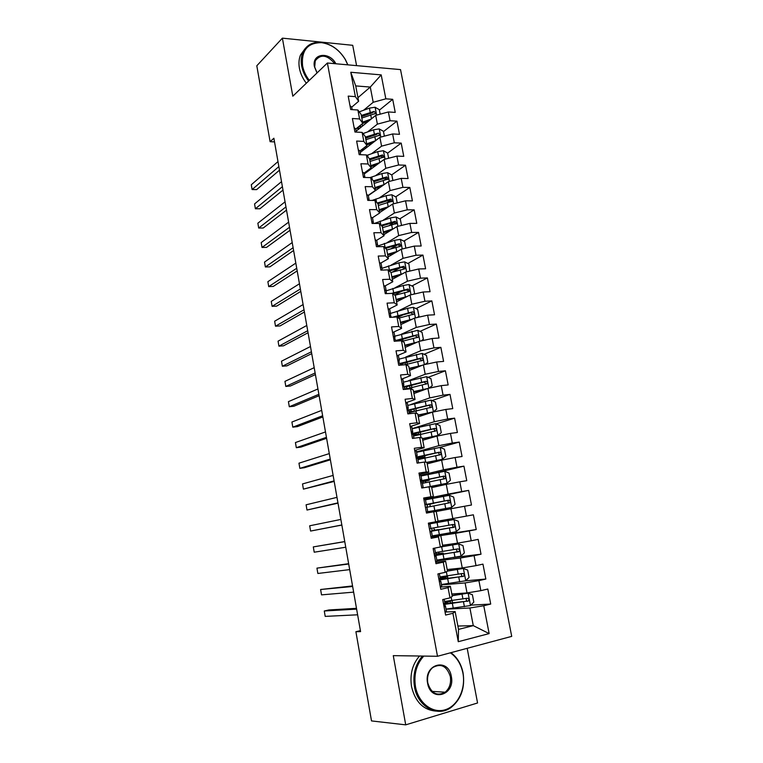 <?xml version="1.0" encoding="UTF-8"?>
<svg xmlns="http://www.w3.org/2000/svg" width="763" height="763" viewBox="0 0 763 763"><rect width="100%" height="100%" fill="white"/><g stroke="black" fill="none" stroke-linecap="round" stroke-linejoin="round"><path stroke-width="1.14" d="M356.579 65.637L352.725 45.313L282.386 38.15L256.807 65.78L270.102 141.689L274.518 141.889M511.715 636.371L400.527 69.605L327.394 63.005L437.495 656.275L511.715 636.371M437.495 656.275L393.279 655.646L405.716 724.85L477.562 702.981L467.185 648.321M457.876 626.051L473.279 625.631L489.14 633.595L483.761 605.755L490.714 604.058L487.795 589.026L480.843 590.657L478.906 580.624L485.85 579.05L482.95 564.124L476.007 565.631L474.09 555.664L481.024 554.205L478.153 539.374L471.21 540.776L469.302 530.886L476.236 529.532L473.375 514.806L466.441 516.093L464.543 506.26L471.477 505.02L468.635 490.399L461.701 491.572L459.822 481.815L466.756 480.68L463.933 466.155L456.999 467.223L455.13 457.523L462.054 456.503L459.25 442.073L452.325 443.026L450.466 433.403L457.39 432.487L454.605 418.153L447.681 419.001L445.84 409.435L452.764 408.625L449.998 394.395L443.074 395.139L441.243 385.639L448.158 384.934L445.411 370.789L438.496 371.438L436.674 361.996L443.589 361.395L440.861 347.346L433.947 347.89L432.135 338.514L439.049 338.009L436.341 324.056L429.426 324.494L427.623 315.176L434.538 314.776L431.848 300.908L424.934 301.251L423.15 292L430.055 291.704L427.385 277.923L420.48 278.171L418.706 268.977L425.601 268.776L422.95 255.09L416.045 255.243L414.28 246.106L421.176 246.001L418.544 232.4L411.648 232.457L409.893 223.387L416.789 223.368L414.166 209.863L407.27 209.825L405.534 200.812L412.421 200.888L409.817 187.469L402.931 187.336L401.195 178.38L408.081 178.552L405.496 165.218L398.61 164.989L396.894 156.1L403.77 156.358L401.204 143.11L394.328 142.795L392.621 133.954L399.488 134.307L396.941 121.145L390.065 120.745L388.367 111.961L395.234 112.399L392.697 99.324L379.392 110.139M489.14 633.595L458.267 641.702L452.907 613.29L455.139 611.583L445.048 612.05M357.952 97.664L370.284 87.058L381.204 74.888L350.77 72.266L355.377 96.634L348.195 96.119L350.713 109.538L357.895 109.996L359.583 118.942L352.401 118.513L354.938 132.018L362.12 132.39L363.817 141.393L356.626 141.06L359.182 154.66L366.374 154.927L368.09 163.988L360.889 163.749L363.465 177.445L370.656 177.617L372.382 186.735L365.181 186.601L367.766 200.373L374.976 200.459L376.703 209.634L369.502 209.596L372.106 223.464L379.316 223.454L381.052 232.686L373.841 232.744L376.464 246.707L383.684 246.592L385.439 255.901L378.219 256.053L380.861 270.112L388.081 269.892L389.845 279.258L382.625 279.516L385.277 293.669L392.506 293.354L394.29 302.777L387.06 303.14L389.731 317.389L396.97 316.969L398.753 326.459L391.524 326.917L394.213 341.271L401.452 340.737L403.255 350.293L396.016 350.866L398.734 365.305L405.973 364.676L407.785 374.299L400.546 374.976L403.274 389.511L410.523 388.777L412.354 398.458L405.105 399.249L407.852 413.889L415.101 413.041L416.941 422.788L409.693 423.684L412.459 438.429L419.717 437.466L421.567 447.29L414.309 448.291L417.094 463.141L424.362 462.073L426.221 471.954L418.963 473.07L421.767 488.024L429.035 486.832L430.914 496.789L423.646 498.02L426.469 513.079L433.737 511.773L435.635 521.797L428.358 523.151L431.209 538.306L438.477 536.885L440.385 546.985L433.117 548.444L435.978 563.714L443.255 562.178L445.172 572.345L437.895 573.929L440.785 589.303L448.062 587.644L449.998 597.877L442.712 599.584L445.621 615.064L452.907 613.29M381.204 74.888L385.83 98.828L392.697 99.324M360.403 630.629L355.901 631.716L360.575 631.611L273.879 138.237L270.102 141.689M356.207 131.15L375.701 115.385L377.38 124.15L367.585 131.923M388.367 111.961L375.701 115.385M390.065 120.745L377.38 124.15M350.77 72.266L355.73 85.914L358.629 101.269L351.705 107.173M355.377 96.634L358.629 101.269M360.222 152.495L379.898 137.33L381.586 146.153L371.524 153.754M392.621 133.954L379.898 137.33M394.328 142.795L381.586 146.153M357.895 109.996L361.128 114.479L362.797 123.32L355.806 129.004M359.583 118.942L362.797 123.32L368.348 121.336M364.256 173.974L384.123 159.419L385.82 168.299L375.472 175.719M396.894 156.1L384.123 159.419M398.61 164.989L385.82 168.299M362.12 132.39L365.315 136.615L366.993 145.514L359.936 150.969M363.817 141.393L366.993 145.514M368.319 195.586L388.377 181.651L390.084 190.588L379.411 197.846M401.195 178.38L388.377 181.651M402.931 187.336L390.084 190.588M366.374 154.927L369.53 158.895L371.219 167.85L364.094 173.087L364.876 177.235M368.09 163.988L371.219 167.85M379.678 212.562L392.659 204.036L394.376 213.02L383.341 220.106M405.534 200.812L392.659 204.036M407.27 209.825L394.376 213.02M370.656 177.617L373.775 181.327L375.472 190.33L368.271 195.338M372.382 186.735L375.472 190.33M383.856 234.67L396.96 226.554L398.696 235.605L387.242 242.529M409.893 223.387L396.96 226.554M411.648 232.457L398.696 235.605M374.976 200.459L378.038 203.893L379.755 212.963L372.478 217.741M376.703 209.634L379.755 212.963M388.071 256.931L401.3 249.224L403.045 258.333L391.114 265.104M414.28 246.106L401.3 249.224M416.045 255.243L403.045 258.333M379.316 223.454L382.339 226.611L384.066 235.748L376.684 240.297M381.052 232.686L384.066 235.748M392.306 279.325L405.668 272.048L407.413 281.213L394.919 287.842M418.706 268.977L405.668 272.048M420.48 278.171L407.413 281.213M383.684 246.592L386.66 249.482L388.396 258.676L380.909 263.016M385.439 255.901L388.396 258.676M396.569 301.871L410.055 295.014L411.82 304.246L398.648 310.751M423.15 292L410.055 295.014M424.934 301.251L411.82 304.246M388.081 269.892L391.018 272.505L392.764 281.757L385.124 285.896M389.845 279.258L392.764 281.757M400.861 324.561L414.481 318.133L416.255 327.432L402.254 333.832M427.623 315.176L414.481 318.133M429.426 324.494L416.255 327.432M392.506 293.354L395.396 295.682L397.161 304.99L389.33 308.939M394.29 302.777L397.161 304.99M405.182 347.403L418.925 341.414L420.718 350.761L405.658 357.103M432.135 338.514L418.925 341.414M433.947 347.89L420.718 350.761M396.97 316.969L399.812 319.01L401.586 328.386L393.508 332.143M398.753 326.459L401.586 328.386M409.531 370.389L423.408 364.838L425.21 374.251L408.672 380.623M436.674 361.996L423.408 364.838M438.496 371.438L425.21 374.251M401.452 340.737L404.256 342.492L406.04 351.934L397.618 355.539M403.255 350.293L406.04 351.934M413.899 393.527L427.919 388.424L429.731 397.904L410.78 404.524M441.243 385.639L427.919 388.424M443.074 395.139L429.731 397.904M405.973 364.676L408.72 366.135L410.523 375.634L401.596 379.135M407.785 374.299L410.523 375.634M418.305 416.808L432.459 412.163L434.281 421.71L412.125 428.663M445.84 409.435L432.459 412.163M447.681 419.001L434.281 421.71M410.523 388.777L413.222 389.941L415.034 399.507L405.763 402.788M412.354 398.458L415.034 399.507M422.74 440.251L437.027 436.074L438.868 445.678L416.493 451.906M450.466 433.403L437.027 436.074M452.325 443.026L438.868 445.678M415.101 413.041L417.752 413.899L419.574 423.532L410.217 426.507M416.941 422.788L419.574 423.532M427.204 463.847L441.634 460.137L443.484 469.808L420.89 475.301M455.13 457.523L441.634 460.137M456.999 467.223L443.484 469.808M419.717 437.466L422.32 438.029L424.152 447.719L414.7 450.38M421.567 447.29L424.152 447.719M431.696 487.605L446.269 484.362L448.129 494.1L423.856 499.155M459.822 481.815L446.269 484.362M461.701 491.572L448.129 494.1M424.362 462.073L426.908 462.311L428.758 472.078L419.211 474.414M426.221 471.954L428.758 472.078M436.217 511.506L450.933 508.749L452.802 518.554L438.038 521.119M464.543 506.26L450.933 508.749M466.441 516.093L452.802 518.554M429.035 486.832L431.534 486.765L433.394 496.599L423.761 498.611M430.914 496.789L433.394 496.599M430.981 537.076L455.625 533.308L457.514 543.17L442.597 545.249M469.302 530.886L455.625 533.308M471.21 540.776L457.514 543.17M433.737 511.773L436.198 511.391L438.067 521.282L435.635 521.797M436.961 560.805L460.356 558.03L462.254 567.968L447.194 569.551M474.09 555.664L460.356 558.03M476.007 565.631L462.254 567.968M438.477 536.885L431.085 537.667M440.88 536.179L442.769 546.136L440.385 546.985M441.491 584.916L465.115 582.922L467.023 592.927L451.82 594.005M478.906 580.624L465.115 582.922M480.843 590.657L467.023 592.927M443.255 562.178L445.602 561.139L435.711 562.293M445.602 561.139L447.499 571.172L445.172 572.345M446.059 609.189L469.903 607.987L473.279 625.631L458.515 629.399L455.139 611.583M483.761 605.755L469.903 607.987M448.062 587.644L450.361 586.27L440.365 587.09M450.361 586.27L452.268 596.37L449.998 597.877M405.716 724.85L371.514 720.921L355.901 631.716M282.386 38.15L292.811 96.195L327.394 63.005M363.636 110.234L373.202 102.28L370.284 87.058L355.73 85.914M458.267 641.702L458.515 629.399M385.83 98.828L373.202 102.28M490.714 604.058L470.828 605.145M485.85 579.05L465.459 580.824M481.024 554.205L453.06 557.572M476.236 529.532L430.895 536.618M468.635 490.399L424.342 499.603M463.933 466.155L435.988 472.907M459.25 442.073L439.746 447.452M454.605 418.153L436.102 423.894M449.998 394.395L432.116 400.556M445.411 370.789L428.1 377.361M440.861 347.346L424.056 354.299M436.341 324.056L420.012 331.38M404.256 338.467L402.091 339.44M431.848 300.908L415.959 308.614M403.522 314.642L398.105 317.265M427.385 277.923L411.906 285.972M402.053 291.104L394.557 295.004M422.95 255.09L407.852 263.483M400.06 267.813L392.258 272.153M418.544 232.4L403.799 241.127M397.552 244.828L390.866 248.786M414.166 209.863L399.755 218.914M394.128 222.443L389.016 225.657M409.817 187.469L395.72 196.835M390.322 200.421L386.841 202.739M405.496 165.218L391.696 174.889M386.393 178.618L384.285 180.087M401.204 143.11L387.642 153.125M382.397 156.987L381.29 157.807M396.941 121.145L383.503 131.56M363.436 123.101L362.072 124.207M444.982 611.688L446.403 611.049L445.506 606.289M444.19 606.862L445.506 606.261L445.058 605.307L443.732 605.011M356.483 608.33L328.891 609.961L324.275 610.991L356.626 609.122M324.275 610.991L325.2 616.39L357.618 614.797M444.19 599.241L444.943 603.247L443.513 603.876M446.04 609.093L470.389 605.574L473.813 602.15L472.392 594.72L468.015 593.156L452.144 595.722M468.015 593.156L452.097 595.474M443.637 604.515L468.415 600.939C469.283 599.413 468.902 598.507 467.271 598.23L444.6 601.463M444.8 602.493L448.587 601.034M452.097 600.557L447.099 602.255L447.404 603.829M466.155 598.45L466.441 601.053L465.754 601.339L443.837 603.771M444.886 602.951L447.099 602.255M440.251 586.499L441.691 585.955L440.804 581.225M437.905 573.967L438.696 573.757M439.354 581.721L440.795 581.206L439.106 580.385M352.544 585.936L320.603 589.503L352.649 586.489M320.603 589.503L321.519 594.863L353.641 592.136M439.364 573.604L440.232 578.211L438.801 578.736M435.559 561.473L437.008 561.034L436.121 556.322L434.519 555.922M433.222 549.026L434.672 548.635L433.823 548.301M348.634 563.685L316.941 568.139L348.691 564.01M316.941 568.139L317.856 573.471L349.683 569.618M434.662 556.732L436.121 556.313M434.681 548.645L435.559 553.337L434.109 553.757M441.424 584.525L465.649 580.786L469.073 577.438L467.662 570.066L463.294 568.454L447.49 571.105M463.294 568.454L447.452 570.934M439.04 580.023L463.723 576.141C464.533 574.634 464.142 573.738 462.54 573.48L439.993 576.942M438.83 578.879L444.562 577.295L441.376 577.505L440.556 576.876M443.15 576.551L447.604 576.752L442.578 578.211L442.788 579.346M461.3 573.709L461.768 576.323L461.033 576.628L439.202 579.422L442.578 578.211M434.347 555.006L440.098 553.623L436.665 553.919L435.873 552.526M436.837 560.128L460.938 556.16L464.362 552.898L462.96 545.574L458.592 543.914L438.21 547.424M458.592 543.914L440.509 546.937M434.471 555.702L459.049 551.506C459.822 550.018 459.421 549.15 457.838 548.893L435.415 552.593M438.353 552.164L439.412 553.471L443.131 553.08L438.076 554.329L438.21 555.025M456.436 549.15L457.123 551.754L456.35 552.088L434.672 555.311L438.076 554.329M423.789 656.085C416.455 664.163 413.67 674.32 415.463 686.576C418.324 702.904 432.421 713.806 445.106 709.79C457.829 706.023 465.983 688.836 462.922 673.147C461.062 664.115 456.875 657.344 450.351 652.832M450.933 652.68C457.218 657.344 461.262 664.106 463.074 672.966C465.153 687.425 461.329 698.784 451.601 707.053C438.057 717.945 417.619 707.063 414.462 686.719C412.659 674.549 415.32 664.325 422.454 656.066M451.315 676.428C455.549 695.293 430.666 702.713 427.585 683.143C423.56 663.915 448.425 657.258 451.315 676.428M427.776 682.952C431.162 693.424 436.97 696.514 445.182 692.213C449.55 688.388 451.267 683.171 450.323 676.571C446.841 665.975 440.938 662.99 432.611 667.625C428.482 671.44 426.87 676.552 427.776 682.952M435.692 711.087C423.207 709.886 415.158 701.702 411.524 686.547C409.731 674.425 412.401 664.249 419.526 656.018M347.766 64.845L345.238 59.438C339.287 49.805 331.447 44.216 321.7 42.68C307.661 42.604 301.28 50.272 302.558 65.666C303.54 70.892 305.791 75.795 309.301 80.363M308.614 81.031C304.99 76.338 302.673 71.302 301.662 65.923C300.794 61.011 301.175 56.586 302.787 52.637C306.325 45.112 312.487 41.698 321.28 42.385C331.256 43.958 339.287 49.671 345.381 59.543L347.88 64.855M317.026 72.952L314.432 66.705C311.457 53.362 329.473 51.121 335.882 63.768M334.738 63.663C327.241 54.783 320.746 53.82 315.262 60.773L314.699 67.058L317.093 72.895M306.335 83.215C302.73 78.541 300.422 73.525 299.401 68.165C298.552 63.281 298.924 58.865 300.546 54.926L305.267 48.441M428.568 524.257L430.036 523.962L428.548 524.114M430.008 531.906L431.476 531.592L429.95 531.62M344.752 541.558L313.307 546.909L344.771 541.654M313.307 546.909L314.213 552.202L345.744 547.233M430.036 523.971L430.914 528.635L429.455 528.959M426.259 511.935L434.796 510.495L433.928 505.917L449.798 502.75C450.485 501.301 450.065 500.452 448.539 500.213L424.896 504.667M423.951 499.66L425.43 499.46L426.307 504.105L424.829 504.333M341.834 524.982L310.589 531.058L309.683 525.793L340.861 519.441M424.877 504.591L426.307 504.105M425.382 507.261L426.86 507.042L427.728 511.696M341.853 525.058L310.589 531.058M429.893 531.277L435.663 530.104L432.249 530.543L431.553 528.292M432.278 535.884L456.255 531.706L459.688 528.521L458.286 521.243L453.928 519.546L428.539 524.076M453.928 519.546L428.482 523.809M428.51 523.962L434.3 522.846L428.491 523.838M429.941 531.534L454.405 527.042C455.139 525.573 454.729 524.715 453.174 524.467L430.876 528.406M433.956 528.854L435.015 530.123L438.687 529.56L433.661 530.857M451.515 524.772C452.974 525.182 453.308 526.05 452.507 527.357L433.613 530.609M428.606 503.99L433.737 503.399L430.122 504.152L430.027 506.651M427.595 507.109L427.137 506.127L427.661 504.581L430.733 503.952L424.934 504.896M429.998 511.41L451.61 507.414L455.044 504.305L453.651 497.075L449.293 495.33L425.506 499.822M451.61 507.414L434.796 510.495M426.307 512.183L432.096 511.172L426.317 512.269M430.017 511.506L426.326 512.297M428.644 504.219L446.527 500.614C448.224 500.766 448.682 501.606 447.919 503.113L449.798 502.75M426.899 507.252L433.928 505.917M421.653 487.423L423.141 487.271L421.996 487.986M419.364 475.225L420.861 475.13L421.729 479.727L420.346 479.841M337.952 502.865L306.993 510.037L306.097 504.801L336.979 497.362M420.384 480.633L421.729 479.736M420.785 482.779L422.273 482.655L423.141 487.271M338.009 503.179L306.993 510.037M424.114 480.165L424.238 480.814L429.359 480.204L425.783 481.129L425.277 482.741M422.855 483.265L423.322 481.52L426.364 480.757L420.547 481.501M428.148 486.985L446.994 483.294L450.428 480.261L449.045 473.07L444.695 471.286L421.023 475.988M446.994 483.294L425.477 487.414M422.406 483.361L445.211 478.611C445.869 477.18 445.439 476.35 443.932 476.112L420.423 480.843M424.238 480.814L420.737 481.11L441.939 476.579C443.608 476.722 444.076 477.543 443.351 479.04L445.211 478.611M417.084 463.074L418.238 462.969M414.814 450.962L416.321 450.952L417.17 455.521M334.089 480.89L303.407 489.14L302.52 483.933L333.126 475.416M415.911 456.837L417.18 455.54L415.787 455.549M416.216 458.458L417.723 458.429L418.563 462.922M334.184 481.424L303.407 489.14M419.66 456.503L419.86 457.571L425.001 457.161L420.966 458.916M418.477 459.498L419.011 458.601L422.015 457.705L416.178 458.248M426.946 462.512L442.406 459.316L445.84 456.36L444.467 449.226L440.127 447.395L416.569 452.306M442.406 459.316L426.918 462.34M417.943 459.631L440.661 454.634C441.272 453.232 440.842 452.411 439.354 452.182L415.978 457.171M419.86 457.571L416.331 457.647L437.39 452.707C439.021 452.841 439.498 453.651 438.82 455.12L440.661 454.634M410.284 426.86L411.801 426.946L412.659 431.476L411.257 431.419M330.255 459.049L299.849 468.358L298.962 463.179L329.292 453.603M411.476 433.193L412.573 432.487L412.659 431.496M411.686 434.3L413.203 434.376L413.928 438.239M330.379 459.803L304.427 467.709L299.849 468.358M422.473 438.849L437.848 435.511L441.281 432.631L439.927 425.544L435.578 423.665L412.144 428.777M437.848 435.511L422.435 438.611M413.517 436.054L436.131 430.818C436.713 429.435 436.274 428.625 434.815 428.405L411.562 433.661M415.234 432.993L415.511 434.471L413.241 434.605M411.972 434.29L432.859 428.997C434.471 429.121 434.958 429.912 434.319 431.372L436.131 430.818M416.817 435.196L413.327 435.044M415.511 434.471L420.623 434.328M405.792 402.921L407.318 403.102L408.167 407.585M326.44 437.333L296.311 447.7L295.434 442.55L325.486 431.934M407.06 409.702L408.138 408.863L408.167 407.614L406.641 407.461M409.111 412.63L431.639 407.165C432.182 405.802 431.734 405 430.294 404.781L407.175 410.303L408.71 410.475L409.321 413.718M326.602 438.305L300.889 447.108L296.311 447.7M418.029 415.349L433.327 411.858L436.76 409.054L435.406 402.006L431.066 400.098L407.757 405.401M433.327 411.858L417.971 415.043M410.837 409.636L411.19 411.524L408.911 411.572M408.682 410.418L428.367 405.439C429.95 405.554 430.446 406.326 429.836 407.766L431.639 407.165M411.381 411.982L409.016 412.134M411.19 411.524L413.813 411.352M401.328 379.135L402.874 379.411L403.703 383.865L402.177 383.655M322.644 415.759L292.792 427.156L291.914 422.034L321.7 410.38M402.683 386.374L403.732 385.401L403.713 383.894M402.702 386.479L404.247 386.736L404.743 389.368L427.166 383.665C427.681 382.32 427.232 381.538 425.811 381.319L404.142 386.612M322.854 416.941L297.37 426.622L292.792 427.156M429.054 388.186L432.259 385.63L430.923 378.629L426.593 376.674L403.389 382.177M425.878 389.168L413.613 392.001M427.7 388.501L413.546 391.619M406.774 388.729L404.619 388.701M404.352 387.28L423.904 382.034L425.64 383.112M396.894 355.51L398.448 355.873L399.278 360.289M318.877 394.309L289.301 406.736L288.424 401.643L317.933 388.968M398.849 362.826L399.287 360.336L397.733 359.993M398.257 362.806L399.812 363.15L400.194 365.181M319.115 395.701L293.869 406.25L289.301 406.736M425.058 364.485L427.795 362.358L426.46 355.405L422.139 353.412L399.059 359.115M406.803 361.929L407.423 364.17M420.26 366.097L409.226 368.815M422.292 365.286L409.14 368.357M405.22 364.743L422.731 360.327C423.217 359.001 422.759 358.228 421.357 358.009L399.879 363.484M400.031 364.304L419.459 358.791L421.186 359.793M392.487 332.048L394.051 332.496L394.881 336.884M315.129 372.983L285.82 386.421L284.952 381.366L314.194 367.671M394.843 339.392L394.881 336.931L393.326 336.502M393.851 339.297L395.415 339.726L395.682 341.156M315.405 374.595L290.388 386.002L285.82 386.421M421.128 340.927L423.36 339.249L422.034 332.334L417.714 330.303L394.748 336.187M401.1 339.335L402.835 339.869L403.064 341.099M417.123 342.196L404.771 345.238M414.767 343.226L404.867 345.763M402.33 341.29L418.315 337.141C418.773 335.834 418.315 335.071 416.932 334.852L395.568 340.536M396.398 341.109L415.053 335.691L416.751 336.636M388.109 308.738L389.693 309.273L390.503 313.622M311.399 351.791L282.358 366.23L281.499 361.204L310.474 346.516M390.656 316.12L390.513 313.679L388.939 313.164M389.464 315.939L391.038 316.454L391.2 317.303M311.724 353.612L286.926 365.858L282.358 366.23M417.275 317.503L418.954 316.283L417.638 309.416L413.317 307.336L407.566 308.319L390.465 313.421M395.31 317.017L395.854 317.036M397.141 317.093L398.734 318.171M412.115 319.249L400.432 322.282M409.531 320.47L400.537 322.873M398.668 318.19L413.928 314.098C414.366 312.811 413.899 312.057 412.535 311.848L392.544 317.227M395.148 317.074L410.675 312.744L412.344 313.631M383.76 285.581L385.353 286.201L386.164 290.512M307.699 330.722L278.924 346.154L278.066 341.156L306.774 325.477M386.374 292.992L386.173 290.579L384.59 289.978M385.105 292.734L386.746 293.602M308.052 332.744L283.483 345.83L278.924 346.154M413.508 294.222L414.576 293.459L413.269 286.65L408.958 284.532L403.217 285.496L386.192 290.808M407.251 296.445L396.111 299.468M404.524 297.828L396.235 300.126M394.881 295.262L408.691 291.724L409.569 291.218L408.167 288.996L391.467 293.402M392.935 293.698L406.326 289.95L407.967 290.779M379.44 262.577L381.042 263.283L381.853 267.565M304.017 309.778L275.5 326.192L274.651 321.223L303.102 304.561M382.082 269.997L381.862 267.632L380.26 266.945M380.775 269.682L382.187 270.073M304.408 312.01L280.059 325.925L275.5 326.192M409.826 271.065L408.92 264.017L404.619 261.862L398.896 262.825L381.929 268.347M402.492 273.774L391.829 276.797M399.678 275.309L391.963 277.532M391.018 272.505L404.342 269.005L405.239 268.481L403.827 266.287L388.605 270.36M389.283 270.97L402.006 267.298L403.617 268.071M375.148 239.716L376.769 240.517L377.561 244.761M300.364 288.967L272.105 306.344L271.256 301.395L299.449 283.779M377.761 246.687L377.58 244.828L375.968 244.055M300.784 291.39L276.654 306.125L272.105 306.344M405.868 248.128L404.609 241.537L400.308 239.344L394.605 240.297L377.695 246.029M397.828 251.246L387.566 254.279M394.967 252.915L387.718 255.071M386.765 250.016L400.031 246.43L400.937 245.896L399.516 243.721L384.867 247.746M385.553 248.414L397.704 244.799L399.287 245.514M370.894 217.016L372.516 217.894L373.307 222.1M296.721 268.271L268.719 286.602L267.88 281.681L295.815 263.111M373.46 223.464L373.317 222.176L371.695 221.327M297.189 270.894L273.268 286.43L268.719 286.602M401.519 225.438L400.317 219.21L396.026 216.978L390.341 217.913L374.223 223.464M393.231 228.862L383.341 231.904M390.351 230.655L383.503 232.763M381.758 226.01L393.441 222.434L394.996 223.111M382.54 227.67L396.655 223.454L395.234 221.308L381.071 225.295M366.66 194.46L368.291 195.414L369.073 199.591M293.106 247.698L265.362 266.974L264.523 262.081L292.21 242.567M369.168 200.392L367.461 198.742M293.602 250.512L269.902 266.85L265.362 266.974M397.189 202.901L396.064 197.016L391.772 194.746L386.097 195.671L372.067 200.431M388.71 206.63L379.135 209.672M385.82 208.518L379.306 210.598M377.933 203.778L389.197 200.221L390.723 200.85M378.334 205.466L392.411 201.155L390.971 199.038L377.237 202.996M362.444 172.047L364.094 173.087M289.52 227.24L262.014 247.45L261.184 242.596L288.624 222.147M364.905 177.474L363.245 176.301M290.045 230.254L266.554 247.384L262.014 247.45M392.897 180.497L391.829 174.965L387.547 172.657L381.891 173.573L369.969 177.607M384.237 184.532L374.957 187.584M381.366 186.525L375.138 188.566M374.166 183.397L388.186 179.009L386.746 176.911L373.384 180.86M373.851 181.766L384.991 178.151L386.479 178.733M358.267 149.777L359.926 150.902L360.641 154.708M285.944 206.907L258.695 228.042L257.865 223.206L285.057 201.842M360.537 154.708L359.058 154.012M286.506 210.121L263.225 228.023L258.695 228.042M388.625 158.246L387.623 153.058L383.35 150.712L377.704 151.618L366.755 155.404M379.821 162.576L370.799 165.628M376.97 164.665L370.999 166.687M367.909 171.303L367.613 170.492M369.34 169.233L370.208 169.615M367.795 171.379L366.688 171.179M370.017 161.479L383.989 156.997L382.54 154.927L369.502 158.866M369.721 159.925L380.804 156.215L382.263 156.758M354.118 127.659L355.777 128.861L356.388 132.094M282.386 186.697L255.386 208.747L254.565 203.931L281.509 181.661M355.568 132.056L354.9 131.856M282.987 190.092L259.916 208.766L255.386 208.747M384.38 136.138L383.446 131.284L379.173 128.909L373.555 129.805L362.997 133.554M375.453 140.754L366.679 143.826M372.63 142.929L366.889 144.932M363.903 149.662L362.568 148.938M364.104 147.755L365.773 148.213M363.398 150.044L361.91 149.748L362.148 151.007M365.897 139.696L379.821 135.127L378.372 133.077L365.401 137.092M365.62 138.217L376.645 134.422L378.372 133.077M349.988 105.675L351.667 106.963L352.163 109.634M278.857 166.601L252.105 189.548L251.285 184.77L277.98 161.594M279.487 170.187L256.626 189.625L252.105 189.548M380.165 114.173L379.297 109.653L375.024 107.24L369.426 108.127L359.23 111.846M361.977 123.987L362.435 126.114M371.142 119.076L362.578 122.147M359.678 128.346L357.485 127.64M359.001 126.41L361.366 126.982M359.068 128.842L357.923 128.585L358.124 129.605M356.731 128.251L357.923 128.585M361.805 118.046L375.673 113.401L374.213 111.369L361.309 115.461M361.538 116.653L372.516 112.762L374.213 111.369M470.475 605.488L468.129 593.194M451.82 600.595L451.162 597.105M450.227 601.378L450.628 603.495M453.27 608.273L452.383 603.562M462.941 598.984L462.044 594.272M464.409 606.69L463.503 601.969M465.754 601.339L467.843 601.215M465.735 580.7L463.399 568.492M447.166 575.96L446.365 571.745M445.706 577.419L445.993 578.945M448.606 583.581L447.719 578.907M458.229 574.234L457.333 569.551M459.679 581.892L458.792 577.2M461.033 576.628L463.103 576.437M441.376 577.505L443.837 576.962M461.024 556.084L458.706 543.962M442.54 551.487L441.663 546.852M441.214 553.623L441.396 554.558M443.971 559.06L443.093 554.415M453.546 549.656L452.659 545.001M454.986 557.257L454.099 552.603M456.35 552.088L458.401 551.83M436.951 553.976L439.412 553.471M431.476 531.601L432.354 536.275M456.341 531.63L454.042 519.584M437.943 527.176L437.075 522.579M439.364 534.691L438.496 530.085M448.892 525.24L448.005 520.624M450.332 532.793L449.445 528.158M451.706 527.719L453.727 527.386M432.554 530.59L435.015 530.123M427.661 504.581L430.122 504.152M451.696 507.338L449.407 495.378M433.384 503.027L432.516 498.458M444.266 500.986L443.398 496.398M445.697 508.492L444.819 503.895M446.527 500.614L448.539 500.213M423.322 481.52L425.783 481.129M447.08 483.217L444.8 471.334M428.854 479.04L427.995 474.5M427.223 479.498L427.394 480.375M430.256 486.46L429.397 481.911M439.679 476.904L438.811 472.345M441.1 484.352L440.232 479.784M441.939 476.579L443.932 476.112M419.011 458.601L421.462 458.248M442.492 459.25L440.232 447.442M424.352 455.215L423.494 450.704M422.75 455.769L423.017 457.209M425.668 462.197L424.886 458.067M435.12 452.974L434.261 448.444M436.531 460.375L435.663 455.835M437.39 452.707L439.354 452.182M437.933 435.444L435.692 423.713M419.879 431.543L419.03 427.061M418.296 432.192L418.677 434.185M421.052 437.752L420.413 434.376M430.59 429.197L429.731 424.705M431.992 436.55L431.133 432.039M432.859 428.997L434.815 428.405M433.413 411.791L431.181 400.146M415.434 408.033L414.595 403.579M413.88 408.768L414.347 411.219M416.464 413.479L415.969 410.847M426.097 405.582L425.239 401.119M427.48 412.888L426.631 408.415M428.367 405.439L430.294 404.781M428.901 388.224L426.698 376.722M411.019 384.666L410.179 380.251M406.469 386.431L406.898 388.691M409.493 385.506L409.931 387.862M411.906 389.368L411.543 387.461M421.624 382.129L420.775 377.685M423.007 389.378L422.158 384.934M423.904 382.034L425.811 381.319M424.381 364.628L422.244 353.46M406.631 361.462L405.802 357.074M402.13 363.369L402.435 364.991M405.124 362.387L405.554 364.657M407.385 365.429L407.156 364.237M417.18 358.82L416.34 354.413M418.553 366.03L417.714 361.614M419.459 358.791L421.357 358.009M419.898 341.195L417.828 330.35M402.273 338.41L401.452 334.041M397.819 340.47L397.914 340.994M400.794 339.43L401.052 340.775M402.893 341.643L402.797 341.166M412.773 335.672L411.934 331.295M414.137 342.835L413.298 338.438M415.053 335.691L416.932 334.852M415.444 317.923L413.432 307.394M397.952 315.5L397.132 311.161M408.396 312.668L407.566 308.319M409.75 319.783L408.92 315.424M410.675 312.744L412.535 311.848M411.019 294.795L409.063 284.58M393.651 292.744L392.831 288.433M404.037 289.826L403.217 285.496M405.382 296.893L404.562 292.553M406.326 289.95L408.167 288.996M406.622 271.819L404.724 261.919M389.378 270.131L388.567 265.848M399.717 267.117L398.896 262.825M401.052 274.146L400.232 269.835M402.006 267.298L403.827 266.287M402.254 248.996L400.422 239.401M385.134 247.67L384.333 243.416M395.415 244.561L394.605 240.297M396.741 251.542L395.93 247.26M397.704 244.799L399.516 243.721M397.914 226.325L396.14 217.026M380.861 225.075L380.117 221.117M391.142 222.157L390.341 217.913M392.468 229.091L391.657 224.837M393.441 222.434L395.234 221.308M393.603 203.797L391.886 194.803M376.541 202.224L375.93 198.971M386.908 199.887L386.097 195.671M388.214 206.773L387.413 202.557M389.197 200.221L390.971 199.038M389.321 181.413L387.652 172.715M372.258 179.515L371.772 176.959M382.692 177.769L381.891 173.573M383.989 184.608L383.198 180.411M384.991 178.151L386.746 176.911M385.067 159.181L383.455 150.769M367.995 156.968L367.642 155.089M366.04 171.656L366.202 172.552M378.505 155.786L377.704 151.618M379.793 162.586L379.001 158.418M380.804 156.215L382.54 154.927M380.832 137.082L379.278 128.966M363.76 134.555L363.531 133.353M363.035 149.977L362.854 149.004M374.337 133.945L373.555 129.805M375.615 140.63L374.843 136.558M376.636 115.127L375.138 107.297M359.554 112.295L359.449 111.76M359.058 128.842L358.896 127.965M360.384 125.285L360.661 126.782M370.208 112.237L369.426 108.127M371.457 118.818L370.704 114.832M452.612 603.247L452.106 600.605M466.441 601.063L468.415 600.939M447.967 578.659L447.604 576.771M461.768 576.323L463.723 576.141M441.109 577.457L443.57 576.914M443.351 554.243L443.131 553.089M457.123 551.754L459.049 551.506M436.665 553.919L439.126 553.413M445.182 692.213L432.125 691.383M300.546 54.926L302.787 52.637M452.507 527.357L454.405 527.042M432.249 530.543L434.71 530.075M429.35 480.194L429.149 479.107M424.991 457.142L424.657 455.349M420.661 434.233L420.194 431.753M416.236 410.78L415.768 408.31M411.82 387.404L411.362 385.019M425.63 384.237L427.166 383.665M421.376 360.88L422.731 360.327M417.094 337.675L418.315 337.141M412.812 314.633L413.928 314.098M408.539 291.743L409.569 291.218M404.276 269.015L405.239 268.481M400.031 246.43L400.937 245.896M395.806 223.988L396.655 223.454M391.61 201.69L392.411 201.155M387.432 179.534L388.186 179.009M370.599 169.329L370.427 168.432M383.284 157.512L383.989 156.997M366.507 147.65L366.211 146.114M379.154 135.642L379.821 135.127M375.053 113.906L375.673 113.401"/></g></svg>
